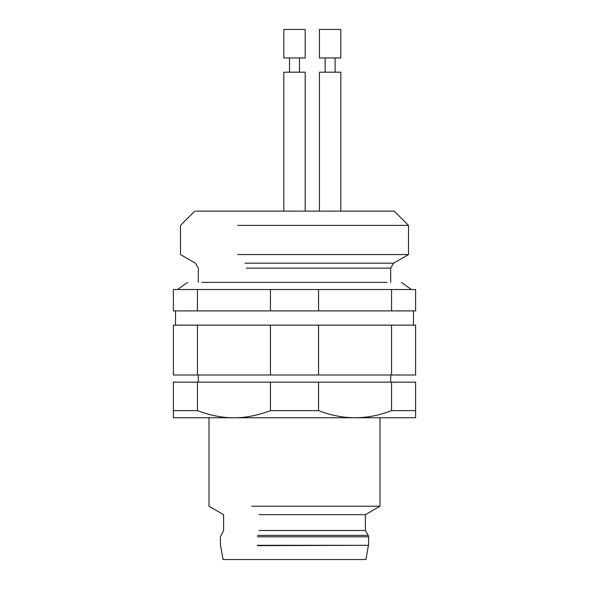 <?xml version="1.0" encoding="UTF-8"?>
<svg xmlns="http://www.w3.org/2000/svg" width="589" height="589" viewBox="0 0 589 589"><rect width="100%" height="100%" fill="white"/><g stroke="black" fill="none" stroke-linecap="round" stroke-linejoin="round"><path stroke-width="0.88" d="M383.564 211.134L340.81 211.134L340.81 72.197L319.437 72.197L319.437 211.134L305.19 211.134L305.19 72.197L283.81 72.197L283.81 211.134L195.762 211.134L394.247 211.134L408.501 225.388L237.5 225.388M408.501 225.388L408.501 254.566L393.54 263.202L390.691 268.135L390.691 282.389M237.5 254.566L408.501 254.566M390.691 375.009L390.691 382.136M355.064 417.763L415.628 417.763L415.628 410.636L391.567 410.636C379.206 415.37 367.035 417.748 355.064 417.763C343.092 417.748 330.922 415.37 318.561 410.636L270.439 410.636C257.172 415.547 245.002 417.918 233.936 417.763L355.064 417.763M173.372 417.763L233.936 417.763C222.87 417.918 210.7 415.547 197.433 410.636L173.372 410.636L173.372 417.763M415.628 410.636L415.628 382.136L391.567 382.136L391.567 410.636M318.561 410.636L318.561 382.136L391.567 382.136M197.433 410.636L197.433 382.136L270.439 382.136L270.439 410.636M318.561 382.136L270.439 382.136M197.433 382.136L173.372 382.136L173.372 410.636M380.001 417.763L380.001 506.231L365.394 514.661L365.394 530.483L368.221 535.372M365.394 530.483L259.05 530.483M257.452 545.304L368.604 545.304L257.481 545.657M257.452 536.8C208.72 536.8 208.72 536.8 257.452 536.8L368.596 536.8L368.604 545.304M365.394 514.661L259.05 514.661M380.001 506.231L251.753 506.231M391.567 310.889L415.628 310.889L415.628 289.516L391.567 289.516L391.567 310.889L173.372 310.889L173.372 289.516L197.433 289.516L197.433 310.889M197.433 325.135L173.372 325.135L173.372 375.009L270.439 375.009L270.439 325.135L197.433 325.135L197.433 375.009M318.561 325.135L318.561 375.009L415.628 375.009L415.628 325.135L270.439 325.135M391.567 289.516L318.561 289.516L318.561 310.889M318.561 289.516L270.439 289.516L270.439 310.889M270.439 289.516L197.433 289.516M318.561 375.009L270.439 375.009M391.567 325.135L391.567 375.009M242.823 559.55L346.177 559.55C356.698 559.55 356.698 559.55 346.177 559.55M368.375 545.657L365.931 559.55L223.069 559.55L220.625 545.657M232.64 559.55L234.827 559.55M387.054 282.389C405.902 282.389 405.902 282.389 387.054 282.389L201.946 282.389C183.098 282.389 183.098 282.389 201.946 282.389M340.81 57.95L319.437 57.95L319.437 29.45L340.81 29.45L340.81 57.95M305.19 57.95L283.81 57.95L283.81 29.45L305.19 29.45L305.19 57.95M390.691 268.135L246.408 268.135M393.54 263.202L244.98 263.202M257.643 535.379C209.161 535.379 209.161 535.379 257.643 535.379L368.213 535.379L368.596 536.8M194.753 211.134L180.499 225.388L180.499 254.566L195.46 263.202L198.309 268.135L198.309 282.389M198.309 375.009L198.309 382.136M208.999 417.763L208.999 506.231L223.606 514.661L223.606 530.483L220.404 536.8L220.463 545.657M175.515 325.135L175.515 310.889M413.485 325.135L413.485 310.889M411.453 289.516L401.374 282.389M177.547 289.516L187.626 282.389M335.112 72.197L335.112 57.95M325.135 57.95L325.135 72.197M305.19 211.134L305.19 72.197M299.484 72.197L299.484 57.95M289.516 57.95L289.516 72.197"/></g></svg>
